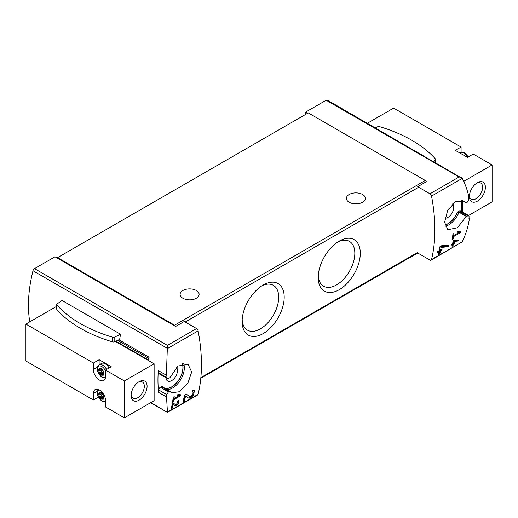 <?xml version="1.0" encoding="UTF-8"?>
<svg xmlns="http://www.w3.org/2000/svg" width="518" height="518" viewBox="0 0 518 518"><rect width="100%" height="100%" fill="white"/><g stroke="black" fill="none" stroke-linecap="round" stroke-linejoin="round"><path stroke-width="0.78" d="M179.293 395.59L173.944 398.672A162.794 93.991 -120 0 0 174.216 396.613L173.258 397.17A162.794 93.991 60 0 1 172.52 402.279L173.478 401.728A162.794 93.991 -120 0 0 173.795 399.695L180.51 395.817A162.794 93.991 -120 0 0 180.659 394.8L177.998 394.282L177.46 395.234L179.293 395.59L177.758 394.703M150.867 402.583L167.437 412.419L197.695 394.956A2.26 1.308 -120 0 0 198.116 394.334L167.437 412.147L166.524 396.976A162.794 93.991 -120 0 0 166.718 394.593L168.428 391.886L169.69 391.194L171.348 392.78L179.267 391.757L187.859 383.249L191.679 371.989L188.079 364.335L178.088 365.999L169.852 377.739L168.59 378.509L167.456 378.58L159.227 373.86A2.26 1.308 120 0 1 158.761 372.83L158.761 370.83M198.116 394.334A162.794 93.991 -120 0 0 198.116 330.866A2.26 1.308 -120 0 0 196.562 328.567L184.279 321.471L175.641 326.457A1.807 1.042 -120 0 0 174.585 325.2L57.556 257.634L57.556 258.281L175.641 326.457M167.456 378.58L166.925 377.544A162.794 93.991 -120 0 0 166.796 374.974L166.362 375.22L167.437 345.383L34.505 268.635A2.26 1.308 120 0 0 32.99 270.765A122.093 70.493 120 0 0 29.779 321.853M193.24 392.009L192.677 394.891L189.86 396.535L186.305 394.146L184.382 395.253A162.794 93.991 60 0 1 182.99 402.266L184.389 401.456A162.794 93.991 -120 0 0 185.509 396.011L188.643 398.122L193.454 395.318L194.412 390.404L192.197 390.74A162.794 93.991 60 0 1 191.945 392.21L193.24 392.009L192.12 391.362A2.804 1.619 120 0 0 192.1 391.349M178.257 401.806L175.926 404.895L173.524 403.282L172.209 404.04A162.794 93.991 60 0 1 171.218 408.825L172.183 408.268A162.794 93.991 -120 0 0 172.967 404.552L175.097 405.982L178.386 404.059L179.066 400.712L177.564 400.945A162.794 93.991 60 0 1 177.376 401.949L178.257 401.806L177.486 401.359M458.818 240.941A162.794 93.991 -120 0 0 459.045 239.847L453.166 240.766A162.794 93.991 60 0 1 452.648 243.531L451.372 244.269A162.794 93.991 60 0 1 451.172 245.267L452.447 244.522A162.794 93.991 60 0 1 452.072 246.264L453.03 245.713A162.794 93.991 -120 0 0 453.405 243.972L454.37 243.415A162.794 93.991 -120 0 0 454.571 242.424L453.613 242.981A162.794 93.991 -120 0 0 453.904 241.453L458.818 240.941L458.203 240.585L458.203 239.931M174.585 325.2L425.272 180.465A1.807 1.042 -120 0 1 426.327 181.721L417.696 186.707L429.985 193.803A2.26 1.308 60 0 1 431.533 196.102A162.794 93.991 60 0 1 431.533 259.57L462.218 241.854C465.889 234.246 468.278 226.541 469.386 218.732L468.958 218.984A162.794 93.991 60 0 0 469.088 216.563L468.66 215.585L466.297 216.446L457.368 227.778L447.843 229.727L444.606 222.267L447.617 210.535L455.523 201.631L464.115 201.01L466.135 202.803L467.398 202.111L468.881 199.275A162.794 93.991 60 0 0 468.693 196.672L468.764 196.633C467.482 190.294 465.3 184.214 462.218 178.386L327.305 100.129A2.26 1.308 120 0 0 326.172 100.239L305.685 112.069L305.685 114.374M458.987 232.53L453.638 235.612A162.794 93.991 -120 0 0 453.885 233.54L452.926 234.091A162.794 93.991 60 0 1 452.253 239.245L453.211 238.688A162.794 93.991 -120 0 0 453.503 236.642L460.217 232.763A162.794 93.991 -120 0 0 460.353 231.734L457.659 231.203L457.135 232.161L458.987 232.53L457.426 231.63M448.348 246.704A162.794 93.991 -120 0 0 448.666 245.105L441.045 245.83L440.028 246.419A162.794 93.991 60 0 1 439.329 250.485L437.464 251.567A162.794 93.991 60 0 1 437.179 253.017L439.044 251.936A162.794 93.991 60 0 1 438.493 254.48L439.892 253.671A162.794 93.991 -120 0 0 440.442 251.133L441.848 250.323A162.794 93.991 -120 0 0 442.132 248.867L440.734 249.676A162.794 93.991 -120 0 0 441.135 247.429L448.348 246.704L447.669 246.309L447.669 245.202M469.386 218.732L468.991 218.505M462.218 241.854L431.112 260.191A2.26 1.308 60 0 1 429.985 260.075L417.696 252.985A1.807 1.042 60 0 0 417.916 252.279L417.916 187.665A1.807 1.042 60 0 0 417.696 186.707M461.532 211.435A122.093 70.493 120 0 0 461.635 200.207M166.453 397.015L158.689 392.527L158.761 389.996A2.26 1.308 120 0 1 160.353 387.231L161.299 386.681A2.26 1.308 120 0 1 162.432 386.57A2.26 1.308 120 0 1 162.516 386.629M166.362 375.22L158.327 370.584A122.093 70.493 120 0 0 158.689 392.527M118.849 339.763L148.608 356.947L149.145 357.847L148.051 358.475A0.906 0.524 -120 0 0 147.442 357.621L117.58 340.378M120.539 334.252L62.05 300.485L57.226 303.801A2.033 1.172 0 0 0 56.753 304.558A2.033 1.172 0 0 0 56.98 305.096A129.558 74.799 0 0 0 112.548 337.179A2.033 1.172 0 0 0 114.795 337.037L120.539 334.252L119.658 339.368L114.795 341.725A2.033 1.172 0 0 1 112.548 341.867A129.558 74.799 0 0 1 56.98 309.783A2.033 1.172 0 0 1 56.753 309.246L56.753 304.558M34.505 268.635L54.999 256.805L57.556 258.281M307.686 113.222L305.685 112.069M57.556 257.634L308.242 112.898L425.272 180.465M339.258 289.679A29.746 17.178 -60 0 1 318.22 277.531A29.746 17.178 -60 0 1 339.258 241.097A29.746 17.178 -60 0 1 360.295 253.244A29.746 17.178 -60 0 1 339.258 289.679M263.157 333.611A29.746 17.178 -60 0 1 242.12 321.471A29.746 17.178 -60 0 1 263.157 285.036A29.746 17.178 -60 0 1 284.194 297.177A29.746 17.178 -60 0 1 263.157 333.611M196.328 290.494A9.499 5.484 180 0 1 199.113 294.366A9.499 5.484 180 0 1 189.614 299.851A9.499 5.484 180 0 1 180.115 294.366A9.499 5.484 180 0 1 185.981 289.303A9.499 5.484 180 0 1 196.328 290.494M362.6 194.496A9.499 5.484 180 0 1 365.384 198.375A9.499 5.484 180 0 1 355.885 203.859A9.499 5.484 180 0 1 346.387 198.375A9.499 5.484 180 0 1 352.253 193.311A9.499 5.484 180 0 1 362.6 194.496M431.533 259.57A2.26 1.308 60 0 1 431.112 260.191M429.985 193.803L459.11 176.988L461.37 177.525M169.69 391.194L162.581 387.088L162.73 386.778A15.825 9.136 120 0 0 163.921 387.717A15.825 9.136 120 0 0 177.726 381.604A15.825 9.136 120 0 0 182.453 363.785M176.418 367.398A8.139 4.701 -60 0 1 176.813 374.048A8.139 4.701 -60 0 1 171.711 380.581A8.139 4.701 -60 0 1 167.638 380.983A8.139 4.701 -60 0 1 165.967 377.758M163.856 387.678A15.825 9.136 120 0 0 177.583 381.539A15.825 9.136 120 0 0 182.355 363.811M466.135 202.803L461.564 200.162M466.297 216.446L459.019 212.244L457.083 212.995A15.825 9.136 120 0 1 444.878 224.948M444.897 225.052A15.825 9.136 120 0 0 457.206 213.073M452.428 203.962A8.139 4.701 -60 0 1 453.172 210.586A8.139 4.701 -60 0 1 447.973 217.392A8.139 4.701 -60 0 1 444.988 218.149M466.614 216.226L458.385 211.474A2.26 1.308 120 0 0 457.083 212.995M458.385 211.474L459.324 210.93A2.26 1.308 120 0 1 460.457 210.813L468.673 215.559M166.524 396.976L158.761 392.489M148.536 360.56A69.185 39.944 -120 0 0 148.051 358.475M433.262 161.305L435.029 160.088A2.033 1.172 0 0 0 435.508 159.33A2.033 1.172 0 0 0 435.282 158.793A129.558 74.799 0 0 0 379.707 126.709A2.033 1.172 0 0 0 377.467 126.852L375.362 127.875M261.739 285.91A25.874 14.938 -60 0 1 273.355 285.334A25.874 14.938 -60 0 1 277.324 306.067A25.874 14.938 -60 0 1 260.418 328.872A25.874 14.938 -60 0 1 247.481 330.154A25.874 14.938 -60 0 1 242.171 319.807M337.84 241.971A25.874 14.938 -60 0 1 349.462 241.394A25.874 14.938 -60 0 1 353.425 262.134A25.874 14.938 -60 0 1 336.519 284.932A25.874 14.938 -60 0 1 323.582 286.214A25.874 14.938 -60 0 1 318.272 275.867M460.217 232.763L458.203 231.313M453.638 235.612L452.81 235.133M453.211 238.688L452.402 238.222M453.503 236.642L452.68 236.169M457.795 231.844L458.203 231.604M452.447 244.522L451.34 244.431M453.03 245.713L452.771 243.602L453.729 242.91M452.149 245.921L452.771 245.558M453.405 243.972L452.771 243.602M454.37 243.415L453.729 243.052M453.613 242.981L452.842 242.541M453.904 241.453L453.12 240.999M453.159 240.779L458.203 240.585M439.044 251.936L438.332 251.528L437.36 252.085M439.892 253.671L439.73 250.718L441.129 249.909L441.129 249.449M438.545 254.26L439.73 253.574M440.442 251.133L439.73 250.718M441.848 250.323L441.129 249.909M440.734 249.676L439.73 249.1L439.73 248.264M441.135 247.429L439.976 246.762M440.002 246.607L447.669 246.309M185.509 396.011L184.363 395.351M188.494 398.018A4.785 2.765 120 0 0 192.813 395.655A4.785 2.765 120 0 0 193.719 390.248M189.821 396.51L189.271 396.192A2.804 1.619 120 0 0 189.316 396.218A2.804 1.619 120 0 0 189.361 396.244M189.271 396.192L186.208 394.198M184.389 401.456L184.298 395.739M183.016 402.143L184.298 401.405M180.51 395.817L178.742 394.425M173.944 398.672L173.129 398.2M173.478 401.728L172.682 401.269M173.795 399.695L172.986 399.229M178.334 395.033L178.742 394.794M172.967 404.552L172.196 404.105M174.935 405.879A3.276 1.891 120 0 0 177.836 404.273A3.276 1.891 120 0 0 178.522 400.615M175.9 404.882L175.434 404.61A1.923 1.107 120 0 0 175.466 404.629A1.923 1.107 120 0 0 175.492 404.649M175.434 404.61L173.452 403.321M172.183 408.268L172.028 405.005M171.27 408.618L172.028 408.184M468.544 215.482L492.1 201.884L492.1 164.957L473.232 154.066L467.482 157.388L455.328 150.375L461.085 147.054L393.615 108.1L367.366 123.258M492.1 164.957L463.701 181.358M462.36 200.628L462.36 211.914M461.085 152.311L461.085 147.054M477.389 182.679A11.305 6.527 -60 0 1 485.385 187.296A11.305 6.527 -60 0 1 477.389 201.146A11.305 6.527 -60 0 1 469.399 196.529A11.305 6.527 -60 0 1 477.389 182.679L477.389 182.679M476.664 183.139A9.35 5.394 -60 0 1 480.678 183.016A9.35 5.394 -60 0 1 480.678 193.81A9.35 5.394 -60 0 1 471.335 199.21A9.35 5.394 -60 0 1 469.431 195.674M99.585 368.751L99.793 368.971A1.671 0.965 -120 0 0 100.505 368.984A1.671 0.965 -120 0 0 100.621 368.894L100.654 368.661A3.62 2.091 -120 0 0 99.585 368.751L99.158 368.68M101.004 370.02L99.055 371.121A1.671 0.965 -120 0 0 99.055 370.02L98.88 369.761A3.62 2.091 -120 0 0 98.88 371.186L99.585 373.005A3.62 2.091 -120 0 0 100.654 374.333L102.065 375.155A3.62 2.091 -120 0 0 103.14 375.058L103.652 375.084M101.004 370.053A1.671 0.965 -120 0 0 101.599 371.587L102.033 371.743A1.671 0.965 -120 0 1 102.862 372.766L100.621 374.061A1.671 0.965 -120 0 0 99.793 373.031L99.585 373.005M103.982 374.495L102.927 374.838A1.671 0.965 -120 0 0 102.221 374.825A1.671 0.965 -120 0 0 102.104 374.915L101.988 375.297L101.405 375.123M103.976 372.507L103.671 372.688A1.671 0.965 -120 0 0 103.671 373.789L103.846 374.048A3.62 2.091 -120 0 0 103.846 372.623L103.14 370.804A3.62 2.091 -120 0 0 102.065 369.476L100.796 368.479M99.585 392.754L99.793 392.968A1.671 0.965 -120 0 0 100.505 392.987A1.671 0.965 -120 0 0 100.621 392.897L100.654 392.657A3.62 2.091 -120 0 0 99.585 392.754L99.158 392.676M103.742 397.934A1.671 0.965 -120 0 1 103.004 397.332L102.862 396.769A1.671 0.965 -120 0 0 102.033 395.739L101.599 395.584A1.671 0.965 -120 0 1 101.004 394.049L99.055 395.124A1.671 0.965 -120 0 0 99.055 394.023L98.88 393.758A3.62 2.091 -120 0 0 98.88 395.182L99.585 397.008A3.62 2.091 -120 0 0 100.654 398.336L102.065 399.151A3.62 2.091 -120 0 0 103.14 399.054L103.652 399.087M102.901 396.995L100.621 398.057A1.671 0.965 -120 0 0 99.793 397.034L99.585 397.008M103.982 398.497L102.927 398.841A1.671 0.965 -120 0 0 102.221 398.821A1.671 0.965 -120 0 0 102.104 398.912L101.988 399.294L101.405 399.125M103.976 396.51L103.671 396.684A1.671 0.965 -120 0 0 103.671 397.785L103.846 398.051A3.62 2.091 -120 0 0 103.846 396.626L103.14 394.807A3.62 2.091 -120 0 0 102.065 393.473L100.796 392.482M124.385 417.871L154.118 400.705L154.118 363.785L124.385 380.95L124.385 417.871L105.517 406.98L105.517 400.518A8.592 4.96 -120 0 0 101.768 391.873A8.592 4.96 -120 0 0 95.15 389.568A8.592 4.96 -120 0 0 93.369 393.505L93.369 399.967L25.9 361.014L25.9 324.093L93.369 363.047L99.126 359.719L99.126 364.84M98.375 397.073L93.369 399.967M154.118 363.785L115.404 341.427M56.753 307.569L55.64 306.921L25.9 324.093M124.385 380.95L105.517 370.059L111.273 366.738L99.126 359.719M97.41 367.171L93.369 369.502A8.592 4.96 -120 0 0 97.119 378.153A8.592 4.96 -120 0 0 103.736 380.452A8.592 4.96 -120 0 0 105.517 376.521L105.517 370.059M93.369 369.502L93.369 363.047M139.089 400.149A11.305 6.527 -60 0 1 131.099 395.532A11.305 6.527 -60 0 1 139.089 381.688A11.305 6.527 -60 0 1 147.086 386.305A11.305 6.527 -60 0 1 139.089 400.149M138.364 382.148A9.35 5.394 -60 0 1 142.379 382.025A9.35 5.394 -60 0 1 143.816 389.517A9.35 5.394 -60 0 1 137.71 397.753A9.35 5.394 -60 0 1 133.035 398.212A9.35 5.394 -60 0 1 131.132 394.677M109.045 368.02A7.233 4.176 -120 0 0 101.58 363.422L99.106 364.853C97.811 365.624 97.183 367.009 97.216 369.004L97.604 371.205C99.527 375.077 101.01 377.039 102.046 377.091L105.413 377.751M99.391 392.605L98.88 393.758M103.84 398.912L103.393 399.171L103.846 398.051M103.14 394.807L102.927 394.774A1.671 0.965 -120 0 1 102.104 393.751L102.065 393.473M99.391 368.609L98.88 369.761M103.84 374.909L103.393 375.168L103.846 374.048M103.14 370.804L102.927 370.778A1.671 0.965 -120 0 1 102.104 369.748L102.065 369.476M101.178 393.9L101.295 393.829A1.671 0.965 -120 0 0 101.295 392.728L101.217 392.573M101.178 369.897L101.295 369.833A1.671 0.965 -120 0 0 101.295 368.732L101.217 368.576M102.901 372.992L103.004 373.336A1.671 0.965 -120 0 0 103.742 373.931M148.394 360.476A2.26 1.308 -120 0 0 147.254 359.265L115.928 341.174M167.431 348.582L198.116 330.866M431.533 196.102L462.218 178.386M167.437 348.387L32.99 270.765M167.437 345.383L196.562 328.567M459.11 176.988L326.172 100.239M185.217 322.015L417.916 187.665M200.854 377.596L417.916 252.279M183.631 363.545A16.505 9.531 -60 0 1 180.154 380.503A16.505 9.531 -60 0 1 166.796 389.53M459.019 212.244A16.505 9.531 -60 0 1 445.215 226.217M467.56 215.682L459.324 210.93M169.373 391.343L161.299 386.681M168.428 391.886L160.353 387.231M166.718 394.593L158.761 389.996M166.925 377.544L158.761 372.83M148.608 356.947L147.442 357.621M435.029 160.088L435.029 162.322M114.795 337.037L114.795 341.725M56.98 305.096L56.98 309.783M112.548 337.179L112.548 341.867M459.764 152.939L460.262 152.648A7.233 4.176 60 0 1 463.882 153.011A7.233 4.176 60 0 1 467.728 157.245M97.41 391.174L93.369 393.505M99.378 389.957A6.274 3.62 -120 0 0 97.552 394.658A6.274 3.62 -120 0 0 101.806 400.77A6.274 3.62 -120 0 0 105.517 400.595M106.572 369.451A7.233 4.176 -120 0 0 99.106 364.853M105.517 370.992A6.274 3.62 -120 0 0 97.902 366.958A6.274 3.62 -120 0 0 101.806 376.774A6.274 3.62 -120 0 0 105.517 376.592M101.042 392.489L100.66 392.709M99.721 392.922L98.796 393.453M100.201 393.065L98.919 393.803M101.295 392.728L99.055 394.023M101.295 393.829L99.055 395.124M101.599 395.584L99.391 396.859M101.858 395.707L99.624 396.995M102.033 395.739L99.793 397.034M102.862 396.769L100.621 398.057M103.004 397.332L100.796 398.607M103.969 398.238L102.927 398.841M101.042 368.492L100.66 368.712M99.721 368.92L98.796 369.457M100.201 369.062L98.919 369.807M101.295 368.732L99.055 370.02M101.295 369.833L99.055 371.121M101.599 371.587L99.391 372.863M101.858 371.704L99.624 372.999M102.033 371.743L99.793 373.031M102.862 372.766L100.621 374.061M103.004 373.336L100.796 374.611M103.969 374.242L102.927 374.838M147.254 359.265L146.769 359.537M200.796 378.244L417.728 253.004M167.437 412.419L150.634 402.719M435.508 159.33L435.508 162.6M189.86 396.535L189.316 396.218M175.926 404.895L175.466 404.629M468.227 156.96L466.187 154.196L464.555 152.939C462.263 152.046 460.832 151.949 460.262 152.648M105.517 401.722L102.046 401.094L100.414 399.838L97.604 395.208L97.339 391.446L98.329 389.471M101.25 393.881L99.009 395.176M103.749 397.941L102.221 398.821M101.25 369.884L99.009 371.173M103.749 373.944L102.221 374.825"/></g></svg>
